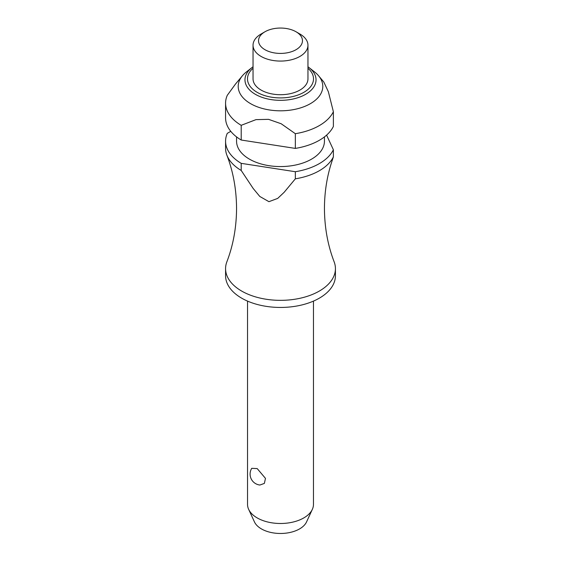 <?xml version="1.0" encoding="UTF-8"?>
<svg xmlns="http://www.w3.org/2000/svg" width="561" height="561" viewBox="0 0 561 561"><rect width="100%" height="100%" fill="white"/><g stroke="black" fill="none" stroke-linecap="round" stroke-linejoin="round"><path stroke-width="0.84" d="M331.923 161.358L332.063 160.937C327.056 175.909 324.51 191.75 324.44 208.468C324.56 227.514 327.792 245.29 334.132 261.798A54.929 31.711 180 0 1 335.429 268.635A54.929 31.711 180 0 1 301.516 297.933A54.929 31.711 180 0 1 241.658 291.061A54.929 31.711 180 0 1 225.571 268.635A54.929 31.711 180 0 1 226.868 261.798C233.208 245.29 236.44 227.514 236.56 208.468C236.44 189.415 233.208 171.638 226.868 155.131A54.929 31.711 0 0 0 241.202 170.453L241.202 163.349L295.345 171.722L295.345 178.826L284.132 192.318L277.695 198.405L268.936 201.672L259.799 196.462L253.172 188.461L241.202 170.453M247.541 301.103L247.541 504.458A32.959 19.025 0 0 0 248.656 509.36A32.959 19.025 0 0 0 257.197 517.915A32.959 19.025 0 0 0 289.055 522.838A32.959 19.025 0 0 0 312.344 509.36A32.959 19.025 0 0 0 313.459 504.458L313.459 301.103M259.897 485.027A10.989 10.989 0 0 1 251.735 468.33L257.197 468.582L265.472 478.379L264.364 483.407L259.904 485.027M335.429 268.635L335.429 275.739A54.929 31.711 180 0 1 301.516 305.037A54.929 31.711 180 0 1 241.658 298.157A54.929 31.711 180 0 1 225.571 275.739L225.571 268.635M324.44 136.898L324.44 141.197A43.94 25.371 180 0 1 297.316 164.632A43.94 25.371 180 0 1 249.428 159.135A43.94 25.371 180 0 1 236.56 141.197L236.56 136.898M250.592 103.659A42.292 24.418 180 0 1 242.415 75.77A42.292 24.418 180 0 1 246.461 71.899L251.896 67.643A35.539 20.519 180 0 1 253.039 66.794L251.896 67.643A35.539 20.519 180 0 0 255.374 94.325A35.539 20.519 180 0 0 305.626 94.325A35.539 20.519 180 0 0 309.104 67.643L314.539 71.899A42.292 24.418 180 0 1 318.585 75.77A42.292 24.418 180 0 1 304.995 106.295A42.292 24.418 180 0 1 250.592 103.659M242.415 75.77L235.452 84.101L227.282 95.321A54.929 31.711 180 0 0 225.571 103.161L225.571 117.873A54.929 31.711 180 0 0 241.202 140.026L241.202 125.32A54.929 31.711 180 0 1 225.571 103.161M241.202 125.32L255.977 119.633L268.565 119.346L281.187 123.757L295.345 133.693L295.345 148.406L241.202 140.026M299.918 34.011L296.033 31.767L299.918 34.011A27.461 15.855 180 0 1 307.961 45.217A27.461 15.855 180 0 1 291.012 59.866A27.461 15.855 180 0 1 261.082 56.43A27.461 15.855 180 0 1 253.039 45.217A27.461 15.855 180 0 1 261.082 34.011L264.967 31.767A21.97 12.686 180 0 1 296.033 31.767L296.033 31.767A21.97 12.686 180 0 1 296.033 49.705A21.97 12.686 180 0 1 264.967 49.705A21.97 12.686 180 0 1 264.967 31.767M307.961 45.217L307.961 78.856A27.461 15.855 180 0 1 291.012 93.505A27.461 15.855 180 0 1 261.082 90.069A27.461 15.855 180 0 1 253.039 78.856L253.039 45.217M312.344 509.36L306.551 521.919A26.956 15.568 180 0 1 287.498 532.943A26.956 15.568 180 0 1 261.44 528.918A26.956 15.568 180 0 1 254.449 521.919L248.656 509.36M295.345 178.826A54.929 31.711 0 0 0 333.381 156.87L333.381 149.766L326.586 135.124M332.063 160.937L333.381 156.87M295.345 148.406A54.929 31.711 180 0 0 333.381 126.442L333.381 111.737L328.346 91.702L323.802 82.004L318.585 75.77M241.202 163.349A54.929 31.711 180 0 1 225.571 141.197L225.571 148.293A54.929 31.711 0 0 0 226.868 155.131M333.381 149.766A54.929 31.711 180 0 1 295.345 171.722M333.381 111.737A54.929 31.711 180 0 1 295.345 133.693M230.767 131.337L227.282 133.35A54.929 31.711 180 0 0 225.571 141.197M253.039 68.281A33.015 19.06 0 0 0 257.155 92.334A33.015 19.06 0 0 0 303.845 92.334A33.015 19.06 0 0 0 307.961 68.281M307.961 66.794A35.539 20.519 180 0 1 309.104 67.643L307.961 66.794"/></g></svg>
